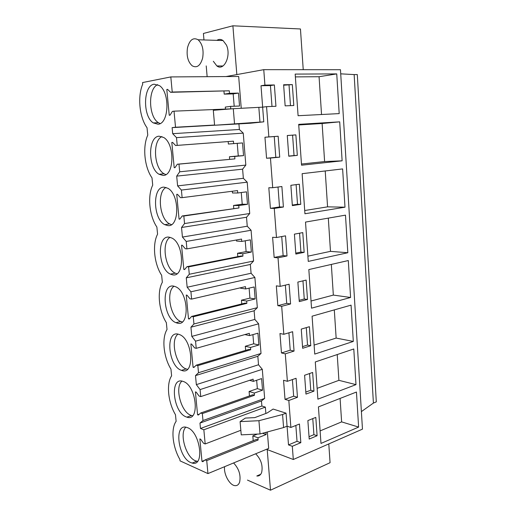 <?xml version="1.0" encoding="UTF-8"?>
<svg xmlns="http://www.w3.org/2000/svg" width="516" height="516" viewBox="0 0 516 516"><rect width="100%" height="100%" fill="white"/><g stroke="black" fill="none" stroke-linecap="round" stroke-linejoin="round"><path stroke-width="0.77" d="M373.41 403.067L354.15 74.588L357.304 74.568L376.299 401.874L373.41 403.067L361.393 411.6M300.834 442.67L299.454 424.01L290.876 427.454L288.831 400.493L297.474 397.294L296.068 378.286L287.38 381.318L285.296 353.841L294.055 351.067L292.624 331.704L283.813 334.297L281.691 306.298L290.572 303.963L289.108 284.232L280.182 286.374L278.021 257.832L287.019 255.962L285.529 235.851L276.479 237.521L274.273 208.425L283.4 207.032L281.884 186.528L272.706 187.714L270.455 158.044L279.711 157.148L278.163 136.243L268.855 136.921L266.559 106.657L275.944 106.283L274.37 84.959L264.927 85.114L263.76 69.66L340.47 69.712L362.464 429.138L293.307 459.498L292.301 446.282L300.834 442.67L297.029 441.322L288.502 444.908L286.064 413.161L273.119 409.053L267.159 412.974L254.801 417.612L245.352 418.083L240.095 421.63L258.935 420.701L282.575 414.503L286.064 413.161M266.488 449.301L293.307 459.498M354.15 74.588L340.721 73.84M318.43 406.892L320.984 443.431L358.62 427.08L356.446 392.037L318.43 406.892M355.988 384.633L353.783 348.971L315.289 361.955L317.888 399.165L355.988 384.633L338.909 380.337L337.225 354.557M309.406 326.705L301.267 329.105L302.653 348.287L310.755 345.72L309.406 326.705M314.741 354.086L353.312 341.431L351.067 305.143L312.09 316.192L314.741 354.086M302.769 232.606L294.41 234.148L295.849 254.072L304.163 252.343L302.769 232.606M290.882 185.309L292.346 205.613L300.776 204.33L299.357 184.212L290.882 185.309M305.962 394.095L313.954 391.134L312.638 372.462L304.601 375.261L305.962 394.095M305.517 222.08L308.265 261.406L347.816 252.737L345.488 215.14L305.517 222.08M299.28 301.621L307.491 299.467L306.123 280.091L297.867 282.071L299.28 301.621M311.535 308.175L350.59 297.474L348.3 260.541L308.832 269.571L311.535 308.175M301.544 165.204L342.127 160.818L339.709 121.841L298.687 124.362L301.544 165.204M295.874 134.889L287.283 135.521L288.779 156.219L297.326 155.393L295.874 134.889L287.289 135.547M344.998 207.187L342.624 168.913L302.137 173.679L304.937 213.759L344.998 207.187L327.57 206.851L325.222 170.964M336.742 73.904L295.178 74.085L298.087 115.719L339.199 113.604L336.742 73.904L319.069 76.716L295.371 76.897M293.804 105.516L292.327 84.611L283.619 84.753L285.142 105.857L293.804 105.516M317.101 435.723L315.805 417.392L307.871 420.579L309.207 439.071L317.101 435.723L313.915 434.659L312.773 418.611M270.455 158.044L266.559 158.238L264.953 137.243L274.248 136.559L275.802 157.348L279.711 157.148M268.855 136.921L264.953 137.243M266.559 106.657L262.65 107.154L261.012 85.74L270.436 85.579L271.997 106.438M264.927 85.114L261.012 85.74M226.014 76.562L263.76 69.66M292.301 446.282L288.502 444.908M290.876 427.454L287.07 426.177L283.587 427.564L282.575 414.503M288.831 400.493L285.019 399.358L283.555 380.279L287.38 381.318M285.296 353.841L281.465 352.95L279.975 333.51L283.813 334.297M281.691 306.298L277.847 305.666L276.331 285.851L280.182 286.374M278.021 257.832L274.157 257.465L272.609 237.27L276.479 237.521M274.273 208.425L270.397 208.335L268.817 187.747L272.706 187.714M200.479 428.474L261.883 406.021L265.353 407.124L203.846 429.776L200.479 428.474L199.969 423.088L202.982 420.534L202.33 413.58L200.711 413L198.35 415.051L197.576 414.774L195.409 391.883L196.183 392.134L199.124 396.069L200.737 396.611L200.085 389.586L196.344 384.633L195.493 375.609L198.505 372.726L197.841 365.638L196.222 365.18L193.855 367.495L193.081 367.269L190.875 343.933L191.649 344.127L194.603 347.913L196.222 348.332L195.551 341.173L191.797 336.4L190.933 327.202L193.939 323.977L193.268 316.753L191.642 316.418L189.275 319.004L188.501 318.836L186.25 295.042L187.024 295.178L189.991 298.816L191.61 299.099L190.926 291.804L187.16 287.225L186.276 277.84L189.288 274.26L188.598 266.895L186.973 266.688L184.605 269.552L183.831 269.455L181.535 245.184L182.309 245.255L185.283 248.731L186.915 248.886L186.212 241.443L182.432 237.063L181.529 227.492L184.541 223.551L183.838 216.03L182.206 215.965L179.839 219.119L179.065 219.081L176.724 194.326L177.498 194.332L180.484 197.641L182.116 197.654L181.406 190.062L177.607 185.889L177.143 180.955L176.691 176.13L179.697 171.802L178.975 164.133L177.343 164.211L174.982 167.668L174.202 167.7L171.815 142.442L172.596 142.377L175.588 145.512L177.22 145.383L176.498 137.63L172.686 133.683L239.379 129.484L238.921 123.827L240.056 123.705M239.379 129.484L243.249 133.147L245.829 165.094L242.61 169.171L243.352 178.31L247.203 182.167L249.731 213.508L246.525 217.255L246.88 221.693L247.254 226.221L251.086 230.265L253.569 261.025L250.363 264.456L251.079 273.254L254.891 277.473L257.329 307.671L254.13 310.787L254.833 319.423L258.632 323.816L261.025 353.46L257.832 356.272L258.522 364.76L262.302 369.314L264.65 398.423L261.47 400.945L261.883 406.021M265.353 407.124L265.863 413.458M267.359 431.963L268.681 448.391L207.948 473.591L180.045 460.865L179.91 459.498C172.531 446.914 170.667 428.667 176.124 421.333L175.472 414.716C168.061 402.422 166.171 383.846 171.615 375.842L170.951 369.108C163.514 357.117 161.585 338.199 167.023 329.505L166.345 322.642C158.883 310.961 156.922 291.701 162.346 282.291L161.656 275.299C154.161 263.947 152.168 244.326 157.58 234.174L156.87 227.046C149.356 216.036 147.318 196.048 152.717 185.134L152.001 177.865C144.454 167.216 142.384 146.847 147.763 135.134L147.028 127.723C139.462 117.448 137.346 96.686 142.713 84.153L142.551 82.56L170.815 76.923L238.676 76.478L241.243 108.263M263.766 121.841L262.638 107.154L233.29 108.702L213.302 110.308L214.591 125.259L263.766 121.841L250.505 123.234L214.591 125.259M267.211 449.571L270.5 490.2L247.461 480.099M328.789 443.921L330.066 462.697L270.5 490.2M260.722 474.268L256.8 475.997C259.077 476.203 260.703 475.017 261.664 472.437C263.05 465.535 261.051 459.317 255.665 453.79M295.842 425.461L297.029 441.322M309.039 436.71L313.915 434.659M358.62 427.08L341.624 421.888L340.089 398.429M320.107 430.912L341.624 421.888M199.969 423.088L261.47 400.945M253.208 440.683L252.808 435.904L257.968 437.8L258.148 439.98L206.729 460.607L207.948 473.591M203.846 429.776L205.175 443.953L240.843 430.28M257.968 437.8L266.133 434.549L265.959 432.344M240.095 421.63L241.236 434.859L260.025 433.956L283.587 427.564M170.815 76.923L172.228 92.035L170.59 92.312L167.584 89.358L166.803 89.494L169.242 115.268L170.022 115.165L172.383 111.398L174.021 111.166L175.524 127.246L172.118 127.626L172.686 133.683M206.729 460.607L205.123 459.904L202.756 461.71L201.982 461.368L199.86 438.916L200.634 439.226L203.562 443.296L205.175 443.953M187.398 427.635L186.689 427.39C173.769 423.01 177.891 457.544 190.785 462.581L192.184 463.058C204.962 467.141 200.266 431.763 187.398 427.635M157.986 124.208C168.906 124.104 170.319 92.596 159.457 85.63L154.11 84.205C143.055 85.54 142.635 116.635 153.349 122.931L157.986 124.208M177.272 323.113C190.004 327.105 188.662 291.966 175.711 286.773L173.686 286.122C160.863 283.329 163.179 318.114 175.956 322.681L177.272 323.113M186.366 416.96L186.869 417.134C200.305 422.217 196.512 385.168 183.103 381.421L182.916 381.356C169.364 376.377 173.008 412.697 186.366 416.96M168.932 237.121C156.6 235.399 158.083 269.03 170.383 274.125L172.589 274.828C184.812 277.75 184.328 243.765 171.854 238.024L168.932 237.121M178.343 334.194C165.017 330.292 168.255 366.373 181.458 370.346L181.858 370.482C195.125 375.583 192.836 339.135 179.452 334.555L178.343 334.194M162.953 175.401C174.266 176.279 175.15 144.119 163.74 137.495L159.147 136.192C147.699 136.527 147.821 168.313 159.07 174.266L162.953 175.401M167.816 225.595C179.568 227.485 179.82 194.493 167.874 188.282L164.088 187.147C152.214 186.476 152.968 219.1 164.752 224.66L167.816 225.595M205.123 459.904L256.497 439.368L258.148 439.98M252.808 435.904L257.432 434.079M262.567 433.266L266.133 434.549M260.025 433.956L258.935 420.701M201.982 461.368L204.536 460.349M185.818 427.203C179.142 433.414 185.85 457.137 195.377 460.762L197.493 461.362M236.838 74.581L232.89 25.8L300.454 28.973L303.234 69.692M232.89 25.8L203.407 33.463L203.968 39.951M206.219 65.906L207.148 76.684M213.314 61.269L216.875 65.951C223.957 71.627 231.503 55.58 226.395 45.021L223.035 40.545C220.964 39.106 218.894 39.042 216.83 40.351M274.37 84.959L270.436 85.579M292.327 84.611L283.652 85.211M290.489 105.645L289.031 85.121M321.533 114.513L319.069 76.716M175.524 127.246L214.572 125.033M172.228 92.035L229.278 90.803L229.485 93.306L238.489 93.086L239.54 106.032L230.568 106.373L230.768 108.863L174.021 111.166M172.118 127.626L214.585 125.214M227.904 124.453L238.921 123.827M259.974 122.053L258.832 107.309M225.453 109.076L225.286 107.083L230.568 106.373M234.193 106.238L233.18 93.899L238.489 93.086M233.18 93.899L224.202 94.125L229.485 93.306M170.59 92.312L229.278 90.803M224.202 94.125L223.95 91.151M234.522 123.692L233.29 108.702M166.803 89.494L167.713 89.481M157.728 84.63C147.782 88.533 148.427 116.829 158.399 122.666L160.089 123.556M195.493 375.609L257.832 356.272M196.344 384.633L258.522 364.76M202.982 420.534L264.65 398.423M200.085 389.586L262.302 369.314M249.596 380.324L253.304 381.382L253.124 379.15L200.737 396.611M253.304 381.382L261.606 378.596L262.541 390.173L254.272 393.057L254.453 395.275L252.795 394.772L200.711 413M202.33 413.58L254.453 395.275M197.576 414.774L199.415 414.129M249.467 395.933L249.093 391.489L257.349 388.638L256.658 380.26M181.929 381.118C174.479 387.219 181.11 412.323 191.017 415.341L192.558 415.728M297.474 397.294L293.656 396.185L285.019 399.358M292.411 379.563L293.656 396.185M313.954 391.134L310.755 390.251L309.561 373.532M305.814 392.07L310.755 390.251M317.134 388.361L338.909 380.337M249.093 391.489L254.272 393.057M257.349 388.638L262.541 390.173M190.933 327.202L254.13 310.787M191.797 336.4L254.833 319.423M198.505 372.726L261.025 353.46M195.551 341.173L258.632 323.816M244.861 334.581L249.518 335.594L249.331 333.317L196.222 348.332M249.518 335.594L257.929 333.194L258.884 344.985L250.505 347.481L250.692 349.745L249.022 349.351L196.222 365.18M197.841 365.638L250.692 349.745M193.081 367.269L194.532 366.831M245.648 350.364L245.306 346.262L253.666 343.791L252.917 334.626M178.014 334.123C169.919 339.98 176.008 365.992 186.173 368.927L187.482 369.269M294.055 351.067L290.218 350.196L281.465 352.95M288.915 332.794L290.218 350.196M310.755 345.72L307.536 345.036L306.291 327.621M302.531 346.61L307.536 345.036M353.312 341.431L336.148 338.077L334.303 309.897M314.109 345.069L336.148 338.077M245.306 346.262L250.505 347.481M253.666 343.791L258.884 344.985M186.276 277.84L250.363 264.456M187.16 287.225L251.079 273.254M193.939 323.977L257.329 307.671M190.926 291.804L254.891 277.473M240.411 287.805L240.443 288.18L245.661 288.947L245.474 286.632L191.61 299.099M245.661 288.947L254.188 286.954L255.156 298.957L246.667 301.06L246.854 303.363L245.184 303.085L191.642 316.418M193.268 316.753L246.854 303.363M188.501 318.836L189.701 318.54M241.765 303.937L241.449 300.196L249.925 298.119L249.105 288.141M174.06 286.199C165.539 291.656 170.519 317.908 180.735 321.481L182.271 321.945M290.572 303.963L286.715 303.35L277.847 305.666M285.354 285.135L286.715 303.35M307.491 299.467L304.253 298.983L302.963 280.852M299.19 300.306L304.253 298.983M350.59 297.474L333.336 295.088L331.33 264.424M311.032 301.015L333.336 295.088M241.449 300.196L246.661 301.06M249.925 298.119L255.156 298.957M181.529 227.492L246.525 217.255M182.432 237.063L247.254 226.221M189.288 274.26L253.569 261.025M186.212 241.443L251.086 230.265M236.412 239.985L236.496 241.03L241.733 241.424L241.54 239.063L186.915 248.886M241.733 241.424L250.37 239.85L251.363 252.079L242.752 253.762L242.946 256.11L241.269 255.949L186.973 266.688M188.598 266.895L242.946 256.11M183.831 269.455L184.857 269.249M237.805 256.633L237.521 253.272L246.113 251.602L245.223 240.785M170.074 237.308C161.147 242.378 165.017 268.959 175.227 273.151L176.911 273.744M287.019 255.962L283.142 255.607L274.157 257.465M281.723 236.554L283.142 255.607M304.163 252.343L300.912 252.072L299.57 233.193M295.778 253.13L300.912 252.072M347.816 252.737L330.479 251.357L328.305 218.12M307.897 256.168L330.479 251.357M237.521 253.272L242.752 253.762M246.113 251.602L251.363 252.079M176.691 176.13L242.61 169.171M177.607 185.889L243.352 178.31M184.541 223.551L249.731 213.508M181.406 190.062L247.203 182.167M232.329 191.249L232.477 192.984L237.728 192.99L237.528 190.585L182.116 197.654M237.728 192.99L246.487 191.849L247.493 204.31L238.766 205.568L238.966 207.961L182.206 215.965M183.838 216.03L238.966 207.961M179.065 219.081L179.968 218.945M233.767 208.432L233.522 205.465L242.223 204.22L241.269 192.532M166.029 187.443C156.729 192.107 159.496 219.139 169.661 223.912L171.422 224.628M283.4 207.032L279.511 206.948L270.397 208.335M278.021 187.031L279.511 206.948M300.776 204.33L297.513 204.272L296.113 184.631M292.308 205.065L297.513 204.272M304.711 210.515L327.57 206.851M233.522 205.465L238.766 205.568M242.223 204.22L247.493 204.31M179.697 171.802L245.829 165.094M176.498 137.63L243.249 133.147M228.169 141.578L228.375 144.029L233.645 143.629L233.445 141.171L177.22 145.383M233.645 143.629L242.526 142.938L243.552 155.639L234.709 156.445L234.909 158.883L177.343 164.211M178.975 164.133L234.909 158.883M174.202 167.7L175.014 167.623M229.659 159.309L229.439 156.741L238.269 155.942L237.237 143.345M171.815 142.442L172.602 142.384M175.588 145.512L233.445 141.171M161.921 136.559C152.278 140.836 153.968 168.435 164.056 173.757L165.81 174.576M266.559 158.238L275.802 157.348M278.163 136.243L274.248 136.559M297.326 155.393L294.043 155.568L292.591 135.16M288.773 156.071L294.043 155.568M342.127 160.818L324.609 161.56L322.126 123.505L298.732 124.956M339.709 121.841L322.126 123.505M301.46 164.03L324.609 161.56M229.439 156.741L234.709 156.445M238.269 155.942L243.552 155.639M224.589 466.683C223.512 473.985 229.523 485.163 234.877 485.633C237.128 485.878 238.721 484.698 239.65 482.079C240.966 475.055 238.94 468.676 233.587 462.949M187.495 47.756C186.34 55.896 187.921 61.92 192.236 65.842C196.977 68.318 200.447 65.693 202.659 57.966C203.885 49.884 202.369 43.815 198.118 39.771C193.178 37.152 189.636 39.816 187.495 47.756M196.777 461.233L192.184 463.058M222.996 65.977L216.875 65.951M158.399 122.666L153.349 122.931M191.526 415.509L186.869 417.134M186.173 368.927L181.458 370.346M180.735 321.481L175.956 322.681M175.227 273.151L170.383 274.125M169.661 223.912L164.752 224.66M164.056 173.757L159.07 174.266M223.035 40.545L198.118 39.771"/></g></svg>
